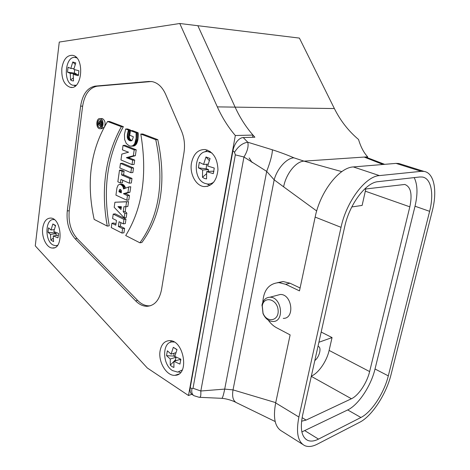 <?xml version="1.0" encoding="UTF-8"?>
<svg xmlns="http://www.w3.org/2000/svg" width="470" height="470" viewBox="0 0 470 470"><rect width="100%" height="100%" fill="white"/><g stroke="black" fill="none" stroke-linecap="round" stroke-linejoin="round"><path stroke-width="0.7" d="M179.757 23.5L217.334 106.878C222.134 117.529 228.132 127.076 235.323 135.519L188.499 395.511L147.304 367.992L35.262 245.875L59.273 42.059L179.757 23.5L197.852 25.709L235.112 107.131L197.852 25.709L299.402 38.088L334.376 108.552C340.415 120.702 348.47 131.013 358.534 139.49C360.784 146.975 363.821 152.756 367.657 156.827L364.168 157.062L367.458 157.72L367.657 156.827M191.825 394.295L188.499 395.511M111.278 227.609L121.965 233.073L122.617 228.649L118.364 226.505L119.063 221.722L123.322 223.849L123.974 219.402L113.217 214.097L112.588 218.497L116.466 220.43L115.779 225.195L111.907 223.238L111.278 227.609M115.949 224.02L113.899 222.992L111.907 223.238M123.322 223.849L125.32 223.591L125.972 219.149L115.215 213.868L113.217 214.097M125.972 219.149L123.974 219.402M121.965 233.073L123.957 232.791L124.609 228.379L120.361 226.24L120.884 222.633M120.361 226.24L118.364 226.505M124.609 228.379L122.617 228.649M121.413 206.694L121.002 209.52L117.935 206.589L121.413 206.694M121.266 207.705L119.392 207.905M121.284 207.581L120.89 207.205L118.887 207.423M120.89 207.205L120.402 206.771L118.405 206.988M126.565 201.812L114.915 202.241L114.187 207.299L124.209 217.804L124.861 213.386L123.199 211.712L123.933 206.712L125.843 206.724L126.565 201.812L128.569 201.607L114.915 202.241M128.569 201.607L127.846 206.506L125.843 206.724M124.209 217.804L126.207 217.557L126.859 213.151L125.196 211.482L125.901 206.718M125.196 211.482L123.199 211.712M126.859 213.151L124.861 213.386M121.336 190.473L121.289 192.853L118.963 191.778L119.38 189.833L119.885 189.392L120.496 189.475L121.336 190.473M121.448 191.819L118.963 191.778M120.966 191.601L118.981 191.554M120.984 191.378L121.019 191.067L119.016 191.243M121.019 191.067L121.06 190.75L119.057 190.926M121.06 190.75L121.213 190.244M120.802 189.71L119.38 189.833M123.158 187.277L122.447 185.92L120.954 184.634L119.55 184.334L118.111 185.145L116.936 187.935L115.931 195.144L126.8 200.22L127.464 195.702L123.492 193.652L127.94 192.442L128.757 186.925L123.522 188.928L123.158 187.277L125.167 187.107L124.004 185.215L121.994 184.187L119.55 184.334M125.431 188.135L123.387 188.076M126.8 200.22L128.804 200.02L129.467 195.508L125.502 193.464L129.949 192.259L130.76 186.755L128.757 186.925M129.949 192.259L127.94 192.442M125.502 193.464L123.492 193.652M125.472 193.669L123.463 193.857M129.467 195.508L127.464 195.702M121.994 184.187L119.985 184.346M122.459 184.281L120.455 184.446M122.964 184.469L120.954 184.634M123.498 184.78L121.489 184.945M124.004 185.215L121.994 185.38M124.456 185.756L122.447 185.92M124.844 186.39L122.84 186.555M125.396 187.9L125.167 187.107M129.978 178.588L121.566 174.899L122.083 171.339L119.498 170.216L117.841 181.814L120.402 182.965L120.913 179.434L129.309 183.165L129.978 178.588L131.994 178.441L123.575 174.764L124.092 171.209L121.513 170.093L119.498 170.216M131.994 178.441L131.318 183.006L129.309 183.165M120.402 182.965L122.412 182.807L122.782 180.263M124.092 171.209L122.083 171.339M123.575 174.764L121.566 174.899M131.524 168.09L120.479 163.395L119.827 167.937L130.848 172.684L131.524 168.09L133.539 167.966L122.488 163.284L120.479 163.395M133.539 167.966L132.863 172.549L130.848 172.684M127.805 151.963L128.598 152.174L121.806 154.107L120.966 159.959L132.035 164.612L132.693 160.164L126.348 157.662L133.333 155.793L134.203 149.889L123.052 145.418L122.417 149.854L127.805 151.963M132.035 164.612L134.05 164.494L134.708 160.059L128.363 157.562L135.354 155.699L136.224 149.807L125.067 145.347L123.052 145.418M136.224 149.807L134.203 149.889M135.354 155.699L133.333 155.793M131.107 156.945L129.085 157.045M130.378 157.145L128.363 157.238M129.667 157.315L127.652 157.415M128.992 157.456L126.976 157.556M128.363 157.562L126.348 157.662M128.956 157.732L126.941 157.832M129.503 157.92L127.488 158.02M130.137 158.173L128.122 158.272M134.708 160.059L132.693 160.164M129.696 140.665L127.94 139.208L127.27 137.358L127.429 134.02L128.475 130.061L125.66 128.997L124.444 134.455L124.644 139.572L126.289 143.479L129.174 145.788L130.631 146.158L132.375 145.906L133.521 145.165L134.778 143.432L136.118 138.239L136.1 132.781L130.425 130.637L129.749 135.307L133.257 136.658L133.239 137.293L132.135 140.319L131.283 140.83L129.696 140.665L131.718 140.612L129.961 139.155L129.291 137.31L129.45 133.979L130.496 130.031L127.681 128.968L125.66 128.997M131.336 140.806L130.261 140.835M131.089 146.17L134.397 145.835L136.517 143.879L137.869 140.013L138.268 134.414L138.121 132.746L132.452 130.601L130.425 130.637M138.121 132.746L136.1 132.781M138.215 133.556L136.188 133.597M138.268 134.414L136.247 134.455M138.292 135.313L136.265 135.36M138.28 136.247L136.253 136.294M138.227 137.211L136.206 137.258M138.139 138.186L136.118 138.239M138.01 139.179L135.989 139.232M137.869 140.013L135.848 140.066M137.704 140.788L135.683 140.847M137.516 141.511L135.489 141.576M137.299 142.187L135.278 142.246M137.058 142.804L135.037 142.868M136.799 143.368L134.778 143.432M136.517 143.879L134.496 143.943M136.212 144.337L134.191 144.407M135.889 144.742L133.862 144.813M135.542 145.095L133.521 145.165M135.178 145.394L133.157 145.465M134.796 145.641L132.775 145.712M134.397 145.835L132.375 145.906M133.985 145.976L131.964 146.047M133.556 146.064L131.535 146.135M130.496 130.031L128.475 130.061M130.266 130.631L128.239 130.666M130.037 131.371L128.01 131.406M129.82 132.199L127.799 132.235M129.62 133.086L127.599 133.122M129.45 133.979L127.429 134.02M129.309 134.849L127.288 134.89M129.221 135.73L127.2 135.777M129.215 136.553L127.194 136.6M129.291 137.31L127.27 137.358M129.444 137.992L127.423 138.045M129.673 138.609L127.646 138.662M129.961 139.155L127.94 139.208M130.319 139.631L128.298 139.684M130.731 140.031L128.71 140.089M131.201 140.36L129.179 140.418M94.159 219.396L107.254 226.094C100.645 189.105 105.345 155.97 121.342 126.694L107.571 121.483C90.528 149.666 86.057 182.301 94.159 219.396M107.254 226.094L109.246 225.841C102.648 188.934 107.354 155.881 123.369 126.671L109.592 121.472L107.571 121.483M123.369 126.671L121.342 126.694M125.713 235.546L139.907 242.808C159.283 216 164.571 181.632 155.77 139.713L140.794 134.05C147.533 174.352 142.504 208.187 125.713 235.546M140.794 134.05L142.815 134.009L157.791 139.655L155.77 139.713M139.907 242.808L141.899 242.496C161.286 215.748 166.58 181.467 157.791 139.655M98.935 123.951L99.47 122.699L99.746 124.262L98.935 123.951L99.787 123.945M101.432 123.44L101.596 122.206L100.257 122.57L99.569 121.483L98.759 121.912L98.53 122.799L98.254 124.856L101.091 125.948L101.238 124.838L100.222 124.444L100.333 123.616L102.36 123.434M100.333 123.616L102.366 123.598M100.222 124.444L102.237 124.427L102.354 123.598M101.238 124.838L102.272 124.832M101.091 125.948L101.943 125.942M99.569 121.483L101.943 121.712L99.922 121.724M100.145 122.094L102.125 122.083M101.596 122.206L102.16 122.2M101.015 127.176L99.816 125.455M99.869 121.483L100.862 120.12M100.421 119.885C103.306 120.772 102.677 128.145 99.775 127.517C96.632 127.252 96.938 119.145 100.075 119.791L100.421 119.885M100.58 118.716L100.133 118.599C96.021 117.753 95.621 128.363 99.74 128.71C103.535 129.526 104.358 119.873 100.58 118.716M104.469 126.877C105.703 123.169 105.08 120.443 102.601 118.716L101.544 118.599M100.363 128.704L101.755 128.686L104.346 127.112M151.487 81.516L97.202 86.192C89.435 87.69 84.582 94.353 82.632 106.167L69.249 210.725C68.238 222.028 70.858 231.287 77.109 238.484L137.628 300.43C141.147 303.984 144.913 305.788 148.919 305.847L150.518 305.729M75.135 238.76C68.884 231.54 66.264 222.263 67.269 210.93L80.617 106.144C82.556 94.294 87.414 87.62 95.175 86.116L148.837 81.463L152.239 81.639C157.879 82.861 162.326 87.044 165.581 94.176L181.473 130.924C184.311 137.722 185.151 144.925 184.005 152.521L161.504 289.773C159.336 300.283 154.483 305.794 146.94 306.311C142.939 306.252 139.173 304.443 135.648 300.876L75.135 238.76L77.109 238.484M160.123 350.679C161.363 344.469 164.341 341.126 169.059 340.662C183.782 339.187 190.039 375.313 175.016 375.307C166.574 376.253 157.932 361.706 160.123 350.679M42.711 228.214C43.745 221.617 46.377 218.233 50.596 218.068C61.875 218.021 63.785 249.359 52.458 248.037C46.665 248.066 41.436 237.285 42.711 228.214M61.852 68.267C63.38 59.408 66.946 55.096 72.55 55.331C84.906 56.958 82.415 90.363 70.288 87.326C64.126 85.041 61.312 78.69 61.852 68.267M191.46 163.061C193.511 153.849 198.105 149.337 205.255 149.542C213.21 151.751 217.446 158.478 217.963 169.717C216.741 180.709 212.146 186.332 204.168 186.59C195.925 186.008 189.439 173.812 191.46 163.061M252.549 137.287L252.96 135.072C245.822 126.835 239.87 117.523 235.112 107.131C240.299 118.463 246.891 128.492 254.887 137.216L243.237 137.551C240.987 137.692 238.825 139.085 236.768 141.728C234.871 144.396 233.59 147.374 232.932 150.676L190.233 387.603C189.68 391.134 190.385 393.472 192.342 394.618L193.417 395.323M252.96 135.072L235.323 135.519M174.006 361.324L175.404 359.873L176.038 357.235L173.906 356.078L166.539 355.649L167.361 350.796L171.098 354.139L173.312 347.312L176.961 349.727M180.809 360.214L179.716 359.527L173.935 361.342L173.918 367.458L172.026 366.618L170.258 365.125L170.263 359.027L166.539 355.649M173.924 353.281L173.906 356.078M175.404 359.873L176.056 360.678M171.098 354.139L175.909 352.676M176.038 357.235L170.263 359.027M170.258 365.125L173.935 361.395M173.312 347.312L177.014 349.586L174.781 356.442L180.821 359.18L179.957 364.097L173.935 361.342M174.17 342.054L172.508 341.919C161.991 341.625 162.062 364.585 172.531 370.601L177.701 372.111L182.231 370.002M56.006 235.57L56.265 233.649L55.108 233.008L47.999 232.245L48.533 227.85L51.03 229.989L52.852 223.979L55.46 225.853M54.532 231.845L54.626 232.867M51.03 229.989L54.256 229.583M56.265 233.649L50.49 234.401L47.999 232.245M53.257 238.131L50.872 240.088L50.49 234.401M50.872 240.088L53.598 241.639L53.222 235.94L58.492 235.241M52.852 223.979L55.601 225.483L53.768 231.51L58.527 233.402L57.975 237.849L53.222 235.94M54.338 219.649L53.815 219.584C45.167 218.433 44.48 240.74 52.963 244.958L55.425 245.716L57.557 245.293M76.093 74.495L76.193 73.667L74.942 73.255L67.474 72.133L68.074 67.245L70.835 68.45L72.774 61.975L75.229 64.408M74.566 69.63L74.425 73.138M70.835 68.45L73.99 68.626M76.193 73.667L70.23 73.367L67.474 72.133M73.267 78.014L70.571 79.918L70.23 73.367M70.571 79.918L72.004 80.746L73.52 80.922L73.191 74.354L78.578 74.618M72.774 61.975L75.752 62.915L73.802 69.413L78.913 70.77L78.29 75.729L73.191 74.354M76.775 57.928L75.6 57.557C65.236 54.937 62.522 82.391 72.75 85.229L76.128 85.264M208.198 171.503L208.533 169.6L206.812 168.93L198.399 167.837L199.339 162.309L203.569 164.441L205.966 156.962L209.32 160.581M213.909 171.691L212.605 171.18L206.694 171.615L206.542 178.905L204.444 178.459L202.482 177.278L202.617 170.017L198.399 167.837M206.636 164.247L206.177 168.771M203.569 164.441L208.175 164.153M208.533 169.6L202.617 170.017M202.482 177.278L206.559 173.694M205.966 156.962L210.072 158.508L207.658 166.022L214.261 168.054L213.28 173.671L206.694 171.615M211.923 152.997L208.31 151.71C194.562 149.16 191.49 178.759 204.867 183.359L207.352 183.987C209.702 184.216 211.888 183.541 213.909 181.972M252.108 162.532L249.124 157.967M275.731 402.637L233.026 389.894L224.701 389.101L200.831 390.999L243.954 157.004L235.323 154.865L234.518 152.274C238.22 146.346 242.643 142.998 247.778 142.228L272.389 149.795C280.29 152.351 287.47 155.024 293.92 157.826L304.025 161.139L341.808 171.626M302.615 444.32L282.018 431.296C274.991 427.43 272.876 417.977 275.673 402.925L290.125 334.899L276.63 327.778C273.393 326.039 270.597 323.478 268.235 320.088M317.332 444.156C312.415 446.676 308.173 447.158 304.625 445.589C297.804 441.87 295.894 432.353 298.902 417.025L341.032 227.327C346.425 201.442 365.554 176.25 379.413 175.598L421.202 171.333L423.981 171.403C434.204 172.813 437.517 190.873 432.312 210.836L391.04 374.608C386.34 393.972 371.987 416.144 359.756 422.236L317.332 444.156M364.526 189.105L404.764 184.457C410.786 186.684 412.472 194.139 409.822 206.835L369.626 371.57C367 382.803 358.516 395.587 351.425 398.754L306.093 420.074L301.581 421.22M314.818 360.555C319.312 357.253 321.821 347.471 318.396 346.49L317.978 346.378M318.901 342.26L332.049 337.572L329.123 350.409C326.797 361.154 318.56 373.162 311.34 376.123M429.621 211.324C434.139 193.916 431.225 178.283 422.395 177.031L419.822 176.973L378.009 181.679C365.913 182.407 349.416 204.256 344.716 226.663L302.586 415.333C299.93 428.746 301.599 437.071 307.591 440.314C310.641 441.647 314.277 441.242 318.501 439.109L360.913 417.489C371.576 412.272 384.202 392.838 388.302 375.865L429.621 211.324L415.022 206.224C417.877 194.057 417.601 184.516 414.188 177.607M301.875 431.936L347.694 409.94C358.457 404.929 371.059 385.799 375.019 368.997L415.022 206.224M365.819 188.946L362.129 205.413L351.789 206.964M332.049 337.572L321.18 332.049M382.98 164.476L364.168 157.062L304.025 161.139C296.006 161.357 286.054 173.736 283.622 186.837L316.692 210.977M300.089 287.993L289.961 283.193L285.642 284.279L299.478 290.883L315.153 217.093C320.17 191.778 339.193 167.373 353.34 166.938L396.04 163.39L398.895 163.501L401.591 164.353M243.237 137.551L247.778 142.228C248.73 146.346 247.455 151.27 243.954 157.004L266.69 171.391L274.18 179.84C277.118 168.607 286.724 157.996 293.92 157.826M237.168 403.025C233.226 401.398 231.845 397.021 233.026 389.894L274.18 179.84L283.622 186.837M190.233 387.603L191.925 388.696C191.372 392.238 192.071 394.583 194.028 395.722L199.121 397.297C200.191 396.968 201.054 397.926 200.831 390.999L193.011 388.261L235.323 154.865M199.774 397.326L221.552 398.313C222.31 398.86 223.362 395.787 224.701 389.101L266.69 171.391C270.444 161.51 272.341 154.313 272.389 149.795M289.961 283.193L283.181 281.554L277.512 282.664M285.642 284.279L278.845 282.617C268.987 283.516 263.641 290.078 262.806 302.304M276.707 295.418L280.243 294.484C292.058 293.873 295.201 318.772 283.251 318.372M262.066 304.689C263.218 299.954 265.814 297.469 269.862 297.228C281.724 296.646 284.914 321.938 272.911 321.492C268.593 321.257 265.286 318.601 263 313.531L262.066 304.689M262.272 305.717C264.034 295.677 277.071 298.932 278.093 309.924C279.386 320.928 266.96 323.442 263.059 313.237L262.272 305.717M334.376 108.552L217.334 106.878M99.035 123.199L99.84 123.193M69.249 210.725L67.269 210.93M82.632 106.167L80.617 106.144M97.202 86.192L95.175 86.116M150.876 81.557L148.837 81.463M135.648 300.876L137.628 300.43M178.671 371.976L180.504 372.551M171.397 340.92L170.175 342.424M56.7 245.593L57.093 245.857M53.75 219.22L53.433 219.578M74.448 85.522L75.106 86.104M75.793 56.97L75.1 57.487M209.244 151.663L209.931 151.375M212.158 183.841L211.383 183.629M207.047 183.952L209.967 185.392M207.546 150.13L204.85 151.957M275.673 402.925L298.902 417.025M302.11 417.666L306.093 420.074M311.287 376.353L351.425 398.754M329.123 350.409L369.626 371.57M304.918 430.731L318.501 439.109M347.694 409.94L360.913 417.489M375.019 368.997L388.302 375.865M365.366 191.202L409.822 206.835M396.04 163.39L421.202 171.333M353.34 166.938L379.413 175.598M234.518 152.274L232.932 150.676M191.925 388.696L193.011 388.261M315.153 217.093L341.032 227.327M99.775 127.517L100.251 127.511M102.154 118.599L100.133 118.599M148.919 305.847L146.94 306.311M175.016 375.307L178.741 374.067M52.458 248.037L54.367 247.761M70.288 87.326L71.886 87.379M204.168 186.59L207.934 186.238M173.418 341.655L172.508 341.919M54.203 219.543L53.815 219.584M57.458 245.428L57.093 245.475M76.487 57.622L75.6 57.557M75.835 85.528L75 85.499M210.284 151.616L208.31 151.71M307.591 440.314L305.829 439.215M384.66 164.336L366.124 157.221M398.895 163.501L423.981 171.403M275.179 421.531L237.197 403.037M221.952 398.349C225.794 398.589 231.71 400.223 235.64 402.238M283.181 281.554L278.845 282.617M280.243 294.484L269.862 297.228M263.059 313.237L263 313.531M262.178 306.223L261.96 305.288"/></g></svg>

